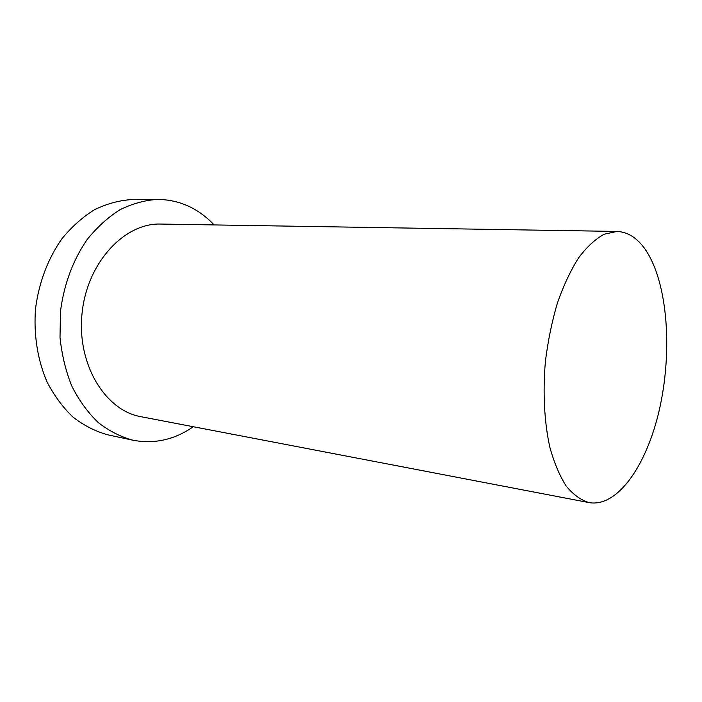 <?xml version="1.0" encoding="UTF-8"?>
<svg xmlns="http://www.w3.org/2000/svg" width="702" height="702" viewBox="0 0 702 702"><rect width="100%" height="100%" fill="white"/><g stroke="black" fill="none" stroke-linecap="round" stroke-linejoin="round"><path stroke-width="1.05" d="M649.043 255.502C640.391 240.11 629.738 232.09 617.076 231.441L604.29 234.187C595.55 238.917 587.039 246.735 578.746 257.634C570.77 270.2 563.697 285.188 557.528 302.597C552.053 321.068 548.025 340.558 545.445 361.082C542.699 391.979 544.278 421.972 549.798 447.069C554.141 462.75 559.617 475.754 566.216 486.091C573.306 494.682 580.931 500.184 589.101 502.614C617.584 507.564 646.577 465.365 659.222 410.319C671.954 355.194 668.444 290.558 649.043 255.502M214.128 224.921L211.811 222.552C196.446 207.441 178.396 199.71 157.643 199.386L132.239 199.535C119.542 200.316 107.002 203.685 94.63 209.644C82.608 217.076 71.657 226.843 61.785 238.934C47.815 258.994 39.075 282.169 35.548 308.476C33.512 334.415 37.566 359.95 47.034 381.914C54.229 395.761 62.961 407.555 73.21 417.286C84.1 425.64 95.691 431.502 107.968 434.863L132.801 440.198C154.317 444.269 174.491 439.785 193.313 426.728M157.643 199.386C144.937 200.184 132.38 203.633 119.981 209.731C107.915 217.348 96.92 227.351 86.987 239.751C72.929 260.31 64.11 284.082 60.512 311.047L60.003 337.434C61.82 354.826 65.769 371.104 71.867 386.258C79.063 400.421 87.785 412.46 98.043 422.376C108.933 430.879 120.516 436.82 132.801 440.198M617.076 231.441L160.837 224.061C124.552 222.736 87.118 262.408 82.064 313.276C76.632 364.101 105.168 410.582 140.962 416.698L589.101 502.614"/></g></svg>

